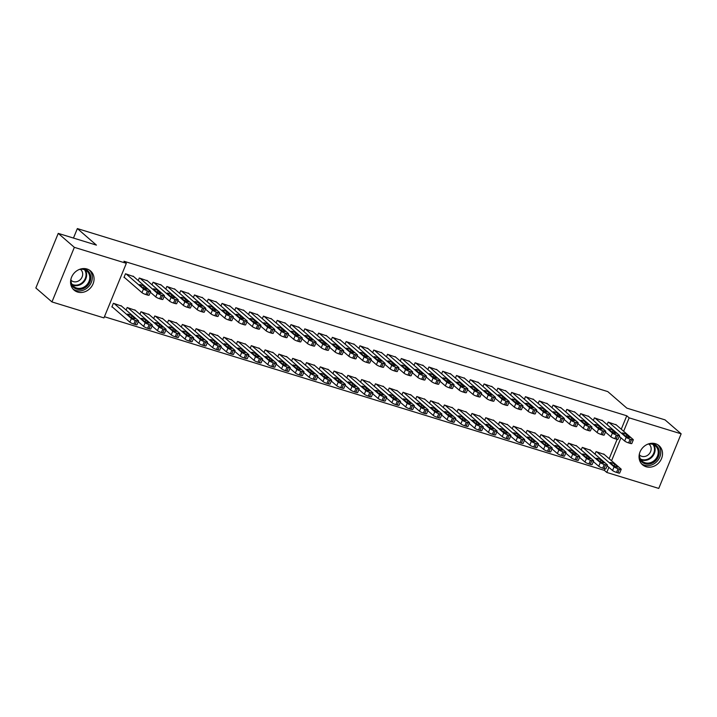 <?xml version="1.0" encoding="UTF-8"?>
<svg xmlns="http://www.w3.org/2000/svg" width="717" height="717" viewBox="0 0 717 717"><rect width="100%" height="100%" fill="white"/><g stroke="black" fill="none" stroke-linecap="round" stroke-linejoin="round"><path stroke-width="1.08" d="M87.035 269.018A12.637 11.033 -49.1 0 1 90.593 270.981A12.637 11.033 -49.1 0 1 92.027 285.886A12.637 11.033 -49.1 0 1 77.597 292.034A12.637 11.033 -49.1 0 1 74.039 290.071A12.637 11.033 -49.1 0 1 72.605 275.167A12.637 11.033 -49.1 0 1 87.035 269.018M655.508 443.724A12.637 11.033 -49.1 0 1 659.057 445.687A12.637 11.033 -49.1 0 1 660.5 460.592A12.637 11.033 -49.1 0 1 646.062 466.74A12.637 11.033 -49.1 0 1 642.513 464.777A12.637 11.033 -49.1 0 1 641.079 449.873A12.637 11.033 -49.1 0 1 655.508 443.724M104.431 316.726L604.386 470.37L606.77 472.44L608.867 467.323M103.947 317.909L51.956 301.929L74.344 247.338L126.335 263.318L103.947 317.909M74.344 247.338L58.238 233.383L35.85 287.974L51.956 301.929M58.238 233.383L96.436 245.124L77.355 228.58L607.765 391.59L626.846 408.134L665.044 419.875L681.15 433.83L658.762 488.42L606.77 472.44M77.355 228.58L73.466 238.062M135.343 310.344L127.178 307.512L126.129 310.076M147.442 280.831L139.286 278.008L138.229 280.571M162.92 318.823L154.764 315.991L153.716 318.554M175.02 289.31L166.864 286.486L165.815 289.041M190.507 327.302L182.342 324.469L181.293 327.033M202.606 297.788L194.45 294.965L193.393 297.519M218.085 335.771L209.929 332.948L208.88 335.511M230.184 306.267L222.028 303.434L220.979 305.998M245.671 344.25L237.506 341.426L236.458 343.981M257.77 314.745L249.615 311.913L248.557 314.476M273.249 352.728L265.093 349.896L264.044 352.459M285.348 323.215L277.192 320.391L276.144 322.955M300.835 361.207L292.67 358.375L291.622 360.938M312.935 331.693L304.779 328.87L303.73 331.433M328.413 369.685L320.257 366.853L319.208 369.416M340.512 340.172L332.356 337.349L331.308 339.903M355.999 378.155L347.835 375.332L346.786 377.895M368.099 348.65L359.943 345.818L358.894 348.381M383.577 386.633L375.421 383.81L374.373 386.373M395.676 357.129L387.521 354.297L386.472 356.86M411.164 395.112L402.999 392.289L401.95 394.843M423.263 365.607L415.107 362.775L414.059 365.338M438.741 403.59L430.585 400.758L429.537 403.321M450.841 374.077L442.685 371.254L441.636 373.817M466.328 412.069L458.163 409.237L457.114 411.8M478.427 382.555L470.271 379.732L469.223 382.295M493.905 420.547L485.75 417.715L484.701 420.279M506.014 391.034L497.849 388.211L496.8 390.765M521.492 429.017L513.327 426.194L512.279 428.757M533.591 399.512L525.436 396.68L524.387 399.244M549.07 437.495L540.914 434.672L539.865 437.227M561.178 407.991L553.013 405.159L551.965 407.722M576.656 445.974L568.491 443.142L567.443 445.705M588.756 416.469L580.6 413.637L579.551 416.201M604.234 454.453L596.078 451.62L595.029 454.184M616.342 424.939L608.177 422.116L607.129 424.679M604.386 470.37L605.014 468.828M609.163 458.719L617.122 439.324M621.263 429.214L626.775 415.779L123.951 261.248L126.335 263.318M602.549 420.7L594.393 417.877L593.335 420.44M590.441 450.213L582.285 447.381L581.236 449.944M574.962 412.23L566.806 409.398L565.758 411.961M562.863 441.735L554.707 438.912L553.649 441.466M547.385 403.752L539.229 400.92L538.171 403.483M535.276 433.256L527.12 430.433L526.072 432.996M519.798 395.273L511.642 392.441L510.594 395.004M507.699 424.778L499.543 421.954L498.485 424.518M492.221 386.795L484.065 383.971L483.007 386.526M480.112 416.308L471.956 413.476L470.908 416.039M464.634 378.316L456.478 375.493L455.429 378.056M452.535 407.83L444.379 404.997L443.321 407.561M437.056 369.838L428.9 367.014L427.843 369.578M424.948 399.351L416.792 396.519L415.743 399.082M409.47 361.368L401.314 358.536L400.265 361.099M397.37 390.873L389.214 388.049L388.157 390.604M381.892 352.889L373.727 350.057L372.679 352.621M369.784 382.394L361.628 379.571L360.579 382.134M354.306 344.411L346.15 341.588L345.101 344.142M342.206 373.924L334.05 371.092L332.993 373.656M326.728 335.932L318.563 333.109L317.514 335.664M314.62 365.446L306.464 362.614L305.415 365.177M299.141 327.454L290.985 324.631L289.937 327.194M287.042 356.967L278.886 354.135L277.829 356.699M271.564 318.984L263.399 316.152L262.35 318.715M259.455 348.489L251.3 345.666L250.251 348.22M243.977 310.506L235.821 307.674L234.773 310.237M231.878 340.01L223.722 337.187L222.664 339.75M216.4 302.027L208.235 299.195L207.186 301.758M204.291 331.532L196.135 328.709L195.087 331.272M188.813 293.549L180.657 290.726L179.608 293.28M176.714 323.062L168.558 320.23L167.5 322.793M161.235 285.07L153.071 282.247L152.022 284.81M149.127 314.584L140.971 311.752L139.923 314.315M133.649 276.592L125.493 273.769L123.978 277.461L124.668 277.667M121.549 306.105L113.394 303.273L111.879 306.966L112.569 307.181M626.775 415.779L629.159 417.85L681.15 433.83M611.547 460.789L620.967 437.818M623.647 431.275L629.159 417.85M615.769 424.446L633.075 439.449A3.235 0.565 22.3 0 1 633.308 439.826A3.235 0.565 22.3 0 1 631.507 439.629L630.126 439.207A3.235 0.565 22.3 0 1 626.174 437.325L608.867 422.322M619.228 436.303L624.668 441.018L626.174 437.325M629.687 437.209A2.59 0.457 -157.7 0 1 629.876 437.513A2.59 0.457 -157.7 0 1 627.877 437.173A2.59 0.457 -157.7 0 1 625.269 435.846L622.41 433.364A2.59 0.457 -157.7 0 1 622.222 433.059A2.59 0.457 -157.7 0 1 624.211 433.4A2.59 0.457 -157.7 0 1 626.819 434.726L629.526 437.594M633.308 439.826L631.802 443.518A3.235 0.565 -157.7 0 1 629.992 443.321L628.612 442.9A3.235 0.565 -157.7 0 1 624.668 441.018M607.129 465.817L612.56 470.522A3.235 0.565 -157.7 0 0 616.512 472.404L617.893 472.835A3.235 0.565 -157.7 0 0 619.694 473.023L621.209 469.339A3.235 0.565 22.3 0 0 620.967 468.954L603.66 453.951M621.209 469.339A3.235 0.565 22.3 0 1 619.407 469.142L618.027 468.721A3.235 0.565 22.3 0 1 614.075 466.839L596.768 451.835M617.579 466.713L614.72 464.231A2.59 0.457 22.3 0 0 612.112 462.913A2.59 0.457 22.3 0 0 610.113 462.573A2.59 0.457 22.3 0 0 610.31 462.877L613.169 465.36A2.59 0.457 22.3 0 0 615.778 466.677A2.59 0.457 22.3 0 0 617.776 467.018A2.59 0.457 22.3 0 0 617.579 466.713L617.427 467.099M601.975 420.207L619.282 435.21A3.235 0.565 22.3 0 1 619.524 435.586A3.235 0.565 22.3 0 1 617.713 435.398L616.333 434.968A3.235 0.565 22.3 0 1 612.39 433.086L595.074 418.092M605.435 432.064L610.875 436.778L612.39 433.086M615.894 432.969A2.59 0.457 -157.7 0 1 616.082 433.274A2.59 0.457 -157.7 0 1 614.093 432.934A2.59 0.457 -157.7 0 1 611.484 431.607L608.616 429.125A2.59 0.457 -157.7 0 1 608.428 428.82A2.59 0.457 -157.7 0 1 610.418 429.16A2.59 0.457 -157.7 0 1 613.035 430.487L615.733 433.355M619.524 435.586L618.009 439.279A3.235 0.565 -157.7 0 1 616.208 439.082L614.827 438.661A3.235 0.565 -157.7 0 1 610.875 436.778M588.182 415.968L605.489 430.971A3.235 0.565 22.3 0 1 605.731 431.347A3.235 0.565 22.3 0 1 603.929 431.159L602.549 430.729A3.235 0.565 22.3 0 1 598.596 428.847L581.29 413.852M591.642 427.825L597.082 432.539L598.596 428.847M602.101 428.73A2.59 0.457 -157.7 0 1 602.298 429.035A2.59 0.457 -157.7 0 1 600.299 428.694A2.59 0.457 -157.7 0 1 597.691 427.368L594.823 424.894A2.59 0.457 -157.7 0 1 594.635 424.581A2.59 0.457 -157.7 0 1 596.634 424.93A2.59 0.457 -157.7 0 1 599.242 426.248L601.939 429.116M605.731 431.347L604.216 435.04A3.235 0.565 -157.7 0 1 602.414 434.843L601.034 434.421A3.235 0.565 -157.7 0 1 597.082 432.539M593.335 461.578L598.767 466.283A3.235 0.565 -157.7 0 0 602.719 468.165L604.099 468.595A3.235 0.565 -157.7 0 0 605.91 468.784L607.416 465.1A3.235 0.565 22.3 0 0 607.182 464.715L589.876 449.711M607.416 465.1A3.235 0.565 22.3 0 1 605.614 464.903L604.234 464.482A3.235 0.565 22.3 0 1 600.281 462.599L582.975 447.596M603.795 462.474L600.927 459.991A2.59 0.457 22.3 0 0 598.319 458.674A2.59 0.457 22.3 0 0 596.32 458.333A2.59 0.457 22.3 0 0 596.517 458.638L599.376 461.121A2.59 0.457 22.3 0 0 601.984 462.438A2.59 0.457 22.3 0 0 603.983 462.779A2.59 0.457 22.3 0 0 603.795 462.474L603.633 462.859M579.542 457.338L584.982 462.044A3.235 0.565 -157.7 0 0 588.935 463.926L590.306 464.356A3.235 0.565 -157.7 0 0 592.117 464.553L593.631 460.861A3.235 0.565 22.3 0 0 593.389 460.475L576.083 445.481M593.631 460.861A3.235 0.565 22.3 0 1 591.821 460.664L590.441 460.242A3.235 0.565 22.3 0 1 586.488 458.36L569.181 443.357M590.001 458.235L587.133 455.752A2.59 0.457 22.3 0 0 584.525 454.435A2.59 0.457 22.3 0 0 582.536 454.094A2.59 0.457 22.3 0 0 582.724 454.399L585.583 456.881A2.59 0.457 22.3 0 0 588.2 458.199A2.59 0.457 22.3 0 0 590.19 458.539A2.59 0.457 22.3 0 0 590.001 458.235L589.84 458.629M650.409 443.429A10.934 9.545 -49.1 0 1 658.959 449.873A10.934 9.545 -49.1 0 1 655.132 461.246A10.934 9.545 -49.1 0 1 639.044 456.532M639.492 453.502A10.128 8.837 130.9 0 0 642.19 461.174A10.128 8.837 130.9 0 0 654.388 460.431A10.128 8.837 130.9 0 0 655.446 445.875A10.128 8.837 130.9 0 0 647.469 444.298M639.403 454.883A7.206 6.292 130.9 0 0 639.743 455.205A7.206 6.292 130.9 0 0 648.428 454.668A7.206 6.292 130.9 0 0 649.181 444.307A7.206 6.292 130.9 0 0 648.822 444.02M641.482 463.747A12.556 10.961 130.9 0 0 656.028 462.348A12.556 10.961 130.9 0 0 657.883 444.818M81.935 268.714A10.934 9.545 -49.1 0 1 90.485 275.167A10.934 9.545 -49.1 0 1 86.667 286.531A10.934 9.545 -49.1 0 1 70.571 281.826M71.028 278.796A10.128 8.837 130.9 0 0 73.717 286.468A10.128 8.837 130.9 0 0 85.923 285.725A10.128 8.837 130.9 0 0 86.981 271.169A10.128 8.837 130.9 0 0 79.004 269.592M70.938 280.177A7.206 6.292 130.9 0 0 71.27 280.49A7.206 6.292 130.9 0 0 79.963 279.962A7.206 6.292 130.9 0 0 80.716 269.601A7.206 6.292 130.9 0 0 80.358 269.305M73.017 289.032A12.556 10.961 130.9 0 0 87.555 287.642A12.556 10.961 130.9 0 0 89.419 270.103M574.389 411.728L591.695 426.732A3.235 0.565 22.3 0 1 591.937 427.117A3.235 0.565 22.3 0 1 590.136 426.92L588.756 426.49A3.235 0.565 22.3 0 1 584.803 424.616L567.497 409.613M577.857 423.586L583.288 428.3L584.803 424.616M588.307 424.491A2.59 0.457 -157.7 0 1 588.505 424.796A2.59 0.457 -157.7 0 1 586.506 424.455A2.59 0.457 -157.7 0 1 583.898 423.129L581.039 420.655A2.59 0.457 -157.7 0 1 580.842 420.35A2.59 0.457 -157.7 0 1 582.84 420.691A2.59 0.457 -157.7 0 1 585.448 422.008L588.155 424.876M591.937 427.117L590.423 430.8A3.235 0.565 -157.7 0 1 588.621 430.603L587.241 430.182A3.235 0.565 -157.7 0 1 583.288 428.3M560.604 407.489L577.911 422.492A3.235 0.565 22.3 0 1 578.144 422.878A3.235 0.565 22.3 0 1 576.343 422.68L574.962 422.259A3.235 0.565 22.3 0 1 571.01 420.377L553.703 405.374M564.064 419.346L569.504 424.061L571.01 420.377M574.523 420.252A2.59 0.457 -157.7 0 1 574.711 420.556A2.59 0.457 -157.7 0 1 572.713 420.216A2.59 0.457 -157.7 0 1 570.105 418.898L567.246 416.416A2.59 0.457 -157.7 0 1 567.057 416.111A2.59 0.457 -157.7 0 1 569.047 416.452A2.59 0.457 -157.7 0 1 571.655 417.769L574.362 420.637M578.144 422.878L576.638 426.561A3.235 0.565 -157.7 0 1 574.828 426.364L573.448 425.943A3.235 0.565 -157.7 0 1 569.504 424.061M565.749 453.099L571.189 457.813A3.235 0.565 -157.7 0 0 575.142 459.696L576.522 460.117A3.235 0.565 -157.7 0 0 578.323 460.314L579.838 456.621A3.235 0.565 22.3 0 0 579.596 456.236L562.289 441.242M579.838 456.621A3.235 0.565 22.3 0 1 578.027 456.424L576.656 456.003A3.235 0.565 22.3 0 1 572.704 454.121L555.397 439.118M576.208 453.995L573.349 451.513A2.59 0.457 22.3 0 0 570.741 450.195A2.59 0.457 22.3 0 0 568.742 449.855A2.59 0.457 22.3 0 0 568.931 450.159L571.799 452.642A2.59 0.457 22.3 0 0 574.407 453.96A2.59 0.457 22.3 0 0 576.396 454.3A2.59 0.457 22.3 0 0 576.208 453.995L576.047 454.39M551.965 448.86L557.396 453.574A3.235 0.565 -157.7 0 0 561.348 455.456L562.728 455.878A3.235 0.565 -157.7 0 0 564.53 456.075L566.045 452.382A3.235 0.565 22.3 0 0 565.803 452.006L548.496 437.003M566.045 452.382A3.235 0.565 22.3 0 1 564.243 452.185L562.863 451.764A3.235 0.565 22.3 0 1 558.91 449.882L541.604 434.878M562.415 449.756L559.556 447.283A2.59 0.457 22.3 0 0 556.948 445.956A2.59 0.457 22.3 0 0 554.949 445.615A2.59 0.457 22.3 0 0 555.146 445.92L558.005 448.403A2.59 0.457 22.3 0 0 560.613 449.72A2.59 0.457 22.3 0 0 562.612 450.061A2.59 0.457 22.3 0 0 562.415 449.756L562.262 450.151M546.811 403.25L564.118 418.253A3.235 0.565 22.3 0 1 564.36 418.638A3.235 0.565 22.3 0 1 562.549 418.441L561.169 418.02A3.235 0.565 22.3 0 1 557.226 416.138L539.91 401.135M550.271 415.116L555.711 419.821L557.226 416.138M560.73 416.012A2.59 0.457 -157.7 0 1 560.918 416.317A2.59 0.457 -157.7 0 1 558.928 415.977A2.59 0.457 -157.7 0 1 556.32 414.659L553.452 412.176A2.59 0.457 -157.7 0 1 553.264 411.872A2.59 0.457 -157.7 0 1 555.254 412.212A2.59 0.457 -157.7 0 1 557.862 413.53L560.569 416.398M564.36 418.638L562.845 422.322A3.235 0.565 -157.7 0 1 561.035 422.134L559.663 421.704A3.235 0.565 -157.7 0 1 555.711 419.821M538.171 444.621L543.603 449.335A3.235 0.565 -157.7 0 0 547.555 451.217L548.935 451.638A3.235 0.565 -157.7 0 0 550.737 451.835L552.251 448.143A3.235 0.565 22.3 0 0 552.018 447.767L534.712 432.763M552.251 448.143A3.235 0.565 22.3 0 1 550.45 447.946L549.07 447.525A3.235 0.565 22.3 0 1 545.117 445.642L527.811 430.639M548.63 445.517L545.762 443.043A2.59 0.457 22.3 0 0 543.154 441.717A2.59 0.457 22.3 0 0 541.156 441.376A2.59 0.457 22.3 0 0 541.353 441.681L544.212 444.164A2.59 0.457 22.3 0 0 546.82 445.481A2.59 0.457 22.3 0 0 548.819 445.831A2.59 0.457 22.3 0 0 548.63 445.517L548.469 445.911M533.018 399.01L550.324 414.014A3.235 0.565 22.3 0 1 550.566 414.399A3.235 0.565 22.3 0 1 548.765 414.202L547.385 413.781A3.235 0.565 22.3 0 1 543.432 411.899L526.126 396.895M536.477 410.877L541.918 415.582L543.432 411.899M546.937 411.773A2.59 0.457 -157.7 0 1 547.125 412.078A2.59 0.457 -157.7 0 1 545.135 411.737A2.59 0.457 -157.7 0 1 542.527 410.42L539.659 407.937A2.59 0.457 -157.7 0 1 539.471 407.632A2.59 0.457 -157.7 0 1 541.469 407.973A2.59 0.457 -157.7 0 1 544.078 409.29L546.775 412.158M550.566 414.399L549.052 418.083A3.235 0.565 -157.7 0 1 547.25 417.894L545.87 417.464A3.235 0.565 -157.7 0 1 541.918 415.582M524.378 440.381L529.818 445.096A3.235 0.565 -157.7 0 0 533.771 446.978L535.142 447.399A3.235 0.565 -157.7 0 0 536.952 447.596L538.467 443.904A3.235 0.565 22.3 0 0 538.225 443.527L520.918 428.524M538.467 443.904A3.235 0.565 22.3 0 1 536.657 443.715L535.276 443.285A3.235 0.565 22.3 0 1 531.324 441.403L514.017 426.4M534.837 441.287L531.969 438.804A2.59 0.457 22.3 0 0 529.361 437.478A2.59 0.457 22.3 0 0 527.371 437.137A2.59 0.457 22.3 0 0 527.56 437.442L530.419 439.924A2.59 0.457 22.3 0 0 533.036 441.251A2.59 0.457 22.3 0 0 535.025 441.591A2.59 0.457 22.3 0 0 534.837 441.287L534.676 441.672M519.225 394.78L536.531 409.774A3.235 0.565 22.3 0 1 536.773 410.16A3.235 0.565 22.3 0 1 534.972 409.963L533.591 409.541A3.235 0.565 22.3 0 1 529.639 407.659L512.332 392.656M522.693 406.638L528.124 411.343L529.639 407.659M533.143 407.534A2.59 0.457 -157.7 0 1 533.34 407.839A2.59 0.457 -157.7 0 1 531.342 407.498A2.59 0.457 -157.7 0 1 528.734 406.18L525.875 403.698A2.59 0.457 -157.7 0 1 525.678 403.393A2.59 0.457 -157.7 0 1 527.676 403.734A2.59 0.457 -157.7 0 1 530.284 405.051L532.991 407.919M536.773 410.16L535.258 413.843A3.235 0.565 -157.7 0 1 533.457 413.655L532.077 413.225A3.235 0.565 -157.7 0 1 528.124 411.343M510.585 436.142L516.025 440.856A3.235 0.565 -157.7 0 0 519.977 442.739L521.358 443.16A3.235 0.565 -157.7 0 0 523.159 443.357L524.674 439.664A3.235 0.565 22.3 0 0 524.432 439.288L507.125 424.285M524.674 439.664A3.235 0.565 22.3 0 1 522.863 439.476L521.492 439.046A3.235 0.565 22.3 0 1 517.54 437.164L500.233 422.17M521.044 437.047L518.185 434.565A2.59 0.457 22.3 0 0 515.577 433.238A2.59 0.457 22.3 0 0 513.578 432.898A2.59 0.457 22.3 0 0 513.766 433.202L516.634 435.685A2.59 0.457 22.3 0 0 519.242 437.012A2.59 0.457 22.3 0 0 521.232 437.352A2.59 0.457 22.3 0 0 521.044 437.047L520.883 437.433M505.44 390.541L522.747 405.535A3.235 0.565 22.3 0 1 522.98 405.921A3.235 0.565 22.3 0 1 521.178 405.723L519.798 405.302A3.235 0.565 22.3 0 1 515.846 403.42L498.539 388.417M508.9 402.398L514.34 407.113L515.846 403.42M519.359 403.295A2.59 0.457 -157.7 0 1 519.547 403.599A2.59 0.457 -157.7 0 1 517.549 403.259A2.59 0.457 -157.7 0 1 514.94 401.941L512.081 399.459A2.59 0.457 -157.7 0 1 511.884 399.154A2.59 0.457 -157.7 0 1 513.883 399.494A2.59 0.457 -157.7 0 1 516.491 400.812L519.198 403.689M522.98 405.921L521.474 409.613A3.235 0.565 -157.7 0 1 519.664 409.416L518.283 408.986A3.235 0.565 -157.7 0 1 514.34 407.113M496.8 431.903L502.232 436.617A3.235 0.565 -157.7 0 0 506.184 438.499L507.564 438.921A3.235 0.565 -157.7 0 0 509.366 439.118L510.88 435.434A3.235 0.565 22.3 0 0 510.638 435.049L493.332 420.045M510.88 435.434A3.235 0.565 22.3 0 1 509.079 435.237L507.699 434.807A3.235 0.565 22.3 0 1 503.746 432.925L486.44 417.93M507.251 432.808L504.392 430.325A2.59 0.457 22.3 0 0 501.783 429.008A2.59 0.457 22.3 0 0 499.785 428.658A2.59 0.457 22.3 0 0 499.973 428.972L502.841 431.446A2.59 0.457 22.3 0 0 505.449 432.772A2.59 0.457 22.3 0 0 507.448 433.113A2.59 0.457 22.3 0 0 507.251 432.808L507.098 433.193M491.647 386.302L508.953 401.305A3.235 0.565 22.3 0 1 509.195 401.681A3.235 0.565 22.3 0 1 507.385 401.484L506.005 401.063A3.235 0.565 22.3 0 1 502.061 399.181L484.746 384.178M495.106 398.159L500.547 402.873L502.061 399.181M505.566 399.055A2.59 0.457 -157.7 0 1 505.754 399.36A2.59 0.457 -157.7 0 1 503.764 399.019A2.59 0.457 -157.7 0 1 501.147 397.702L498.288 395.219A2.59 0.457 -157.7 0 1 498.1 394.915A2.59 0.457 -157.7 0 1 500.09 395.255A2.59 0.457 -157.7 0 1 502.698 396.573L505.404 399.45M509.195 401.681L507.681 405.374A3.235 0.565 -157.7 0 1 505.87 405.177L504.499 404.755A3.235 0.565 -157.7 0 1 500.547 402.873M483.007 427.664L488.438 432.378A3.235 0.565 -157.7 0 0 492.391 434.26L493.771 434.681A3.235 0.565 -157.7 0 0 495.572 434.878L497.087 431.195A3.235 0.565 22.3 0 0 496.854 430.809L479.539 415.806M497.087 431.195A3.235 0.565 22.3 0 1 495.286 430.998L493.905 430.576A3.235 0.565 22.3 0 1 489.953 428.694L472.646 413.691M493.466 428.569L490.598 426.086A2.59 0.457 22.3 0 0 487.99 424.769A2.59 0.457 22.3 0 0 485.992 424.428A2.59 0.457 22.3 0 0 486.189 424.733L489.048 427.207A2.59 0.457 22.3 0 0 491.656 428.533A2.59 0.457 22.3 0 0 493.654 428.874A2.59 0.457 22.3 0 0 493.466 428.569L493.305 428.954M477.854 382.062L495.16 397.066A3.235 0.565 22.3 0 1 495.402 397.442A3.235 0.565 22.3 0 1 493.601 397.245L492.221 396.824A3.235 0.565 22.3 0 1 488.268 394.942L470.961 379.938M481.313 393.92L486.753 398.634L488.268 394.942M491.772 394.816A2.59 0.457 -157.7 0 1 491.961 395.121A2.59 0.457 -157.7 0 1 489.971 394.78A2.59 0.457 -157.7 0 1 487.363 393.463L484.495 390.98A2.59 0.457 -157.7 0 1 484.307 390.675A2.59 0.457 -157.7 0 1 486.305 391.016A2.59 0.457 -157.7 0 1 488.913 392.342L491.611 395.21M495.402 397.442L493.888 401.135A3.235 0.565 -157.7 0 1 492.086 400.937L490.706 400.516A3.235 0.565 -157.7 0 1 486.753 398.634M469.214 423.424L474.654 428.139A3.235 0.565 -157.7 0 0 478.606 430.021L479.978 430.442A3.235 0.565 -157.7 0 0 481.788 430.639L483.303 426.956A3.235 0.565 22.3 0 0 483.061 426.57L465.754 411.567M483.303 426.956A3.235 0.565 22.3 0 1 481.492 426.758L480.112 426.337A3.235 0.565 22.3 0 1 476.16 424.455L458.853 409.452M479.673 424.33L476.805 421.847A2.59 0.457 22.3 0 0 474.197 420.529A2.59 0.457 22.3 0 0 472.207 420.189A2.59 0.457 22.3 0 0 472.395 420.494L475.254 422.976A2.59 0.457 22.3 0 0 477.863 424.294A2.59 0.457 22.3 0 0 479.861 424.634A2.59 0.457 22.3 0 0 479.673 424.33L479.512 424.715M464.06 377.823L481.367 392.826A3.235 0.565 22.3 0 1 481.609 393.203A3.235 0.565 22.3 0 1 479.807 393.006L478.427 392.584A3.235 0.565 22.3 0 1 474.475 390.702L457.168 375.699M467.529 389.681L472.96 394.395L474.475 390.702M477.979 390.586A2.59 0.457 -157.7 0 1 478.176 390.89A2.59 0.457 -157.7 0 1 476.178 390.55A2.59 0.457 -157.7 0 1 473.57 389.223L470.711 386.741A2.59 0.457 -157.7 0 1 470.513 386.436A2.59 0.457 -157.7 0 1 472.512 386.777A2.59 0.457 -157.7 0 1 475.12 388.103L477.827 390.971M481.609 393.203L480.094 396.895A3.235 0.565 -157.7 0 1 478.293 396.698L476.913 396.277A3.235 0.565 -157.7 0 1 472.96 394.395M455.42 419.194L460.861 423.899A3.235 0.565 -157.7 0 0 464.813 425.781L466.193 426.212A3.235 0.565 -157.7 0 0 467.995 426.4L469.51 422.716A3.235 0.565 22.3 0 0 469.268 422.331L451.961 407.328M469.51 422.716A3.235 0.565 22.3 0 1 467.699 422.519L466.328 422.098A3.235 0.565 22.3 0 1 462.375 420.216L445.069 405.213M465.88 420.09L463.021 417.608A2.59 0.457 22.3 0 0 460.413 416.29A2.59 0.457 22.3 0 0 458.414 415.95A2.59 0.457 22.3 0 0 458.602 416.254L461.47 418.737A2.59 0.457 22.3 0 0 464.078 420.054A2.59 0.457 22.3 0 0 466.068 420.395A2.59 0.457 22.3 0 0 465.88 420.09L465.718 420.476M450.276 373.584L467.583 388.587A3.235 0.565 22.3 0 1 467.816 388.964A3.235 0.565 22.3 0 1 466.014 388.775L464.634 388.345A3.235 0.565 22.3 0 1 460.681 386.463L443.375 371.469M453.736 385.441L459.176 390.156L460.681 386.463M464.195 386.346A2.59 0.457 -157.7 0 1 464.383 386.651A2.59 0.457 -157.7 0 1 462.384 386.311A2.59 0.457 -157.7 0 1 459.776 384.984L456.917 382.502A2.59 0.457 -157.7 0 1 456.72 382.197A2.59 0.457 -157.7 0 1 458.719 382.537A2.59 0.457 -157.7 0 1 461.327 383.864L464.033 386.732M467.816 388.964L466.31 392.656A3.235 0.565 -157.7 0 1 464.499 392.459L463.119 392.038A3.235 0.565 -157.7 0 1 459.176 390.156M441.636 414.955L447.067 419.66A3.235 0.565 -157.7 0 0 451.02 421.542L452.4 421.972A3.235 0.565 -157.7 0 0 454.202 422.161L455.716 418.477A3.235 0.565 22.3 0 0 455.474 418.092L438.168 403.088M455.716 418.477A3.235 0.565 22.3 0 1 453.915 418.28L452.535 417.859A3.235 0.565 22.3 0 1 448.582 415.977L431.275 400.973M452.086 415.851L449.227 413.368A2.59 0.457 22.3 0 0 446.619 412.051A2.59 0.457 22.3 0 0 444.621 411.71A2.59 0.457 22.3 0 0 444.809 412.015L447.677 414.498A2.59 0.457 22.3 0 0 450.285 415.815A2.59 0.457 22.3 0 0 452.284 416.156A2.59 0.457 22.3 0 0 452.086 415.851L451.934 416.236M436.483 369.345L453.789 384.348A3.235 0.565 22.3 0 1 454.031 384.724A3.235 0.565 22.3 0 1 452.221 384.536L450.841 384.106A3.235 0.565 22.3 0 1 446.897 382.224L429.582 367.229M439.942 381.202L445.382 385.916L446.897 382.224M450.401 382.107A2.59 0.457 -157.7 0 1 450.59 382.412A2.59 0.457 -157.7 0 1 448.6 382.071A2.59 0.457 -157.7 0 1 445.983 380.745L443.124 378.271A2.59 0.457 -157.7 0 1 442.936 377.958A2.59 0.457 -157.7 0 1 444.925 378.307A2.59 0.457 -157.7 0 1 447.533 379.625L450.24 382.493M454.031 384.724L452.517 388.417A3.235 0.565 -157.7 0 1 450.706 388.22L449.335 387.798A3.235 0.565 -157.7 0 1 445.382 385.916M427.843 410.716L433.274 415.421A3.235 0.565 -157.7 0 0 437.227 417.303L438.607 417.733A3.235 0.565 -157.7 0 0 440.408 417.93L441.923 414.238A3.235 0.565 22.3 0 0 441.69 413.852L424.374 398.858M441.923 414.238A3.235 0.565 22.3 0 1 440.121 414.041L438.741 413.619A3.235 0.565 22.3 0 1 434.789 411.737L417.482 396.734M438.302 411.612L435.434 409.129A2.59 0.457 22.3 0 0 432.826 407.812A2.59 0.457 22.3 0 0 430.827 407.471A2.59 0.457 22.3 0 0 431.025 407.776L433.884 410.258A2.59 0.457 22.3 0 0 436.492 411.576A2.59 0.457 22.3 0 0 438.49 411.917A2.59 0.457 22.3 0 0 438.302 411.612L438.141 412.006M422.689 365.105L439.996 380.109A3.235 0.565 22.3 0 1 440.238 380.494A3.235 0.565 22.3 0 1 438.437 380.297L437.056 379.867A3.235 0.565 22.3 0 1 433.104 377.993L415.797 362.99M426.149 376.963L431.589 381.677L433.104 377.993M436.608 377.868A2.59 0.457 -157.7 0 1 436.796 378.173A2.59 0.457 -157.7 0 1 434.807 377.832A2.59 0.457 -157.7 0 1 432.199 376.506L429.331 374.032A2.59 0.457 -157.7 0 1 429.142 373.727A2.59 0.457 -157.7 0 1 431.141 374.068A2.59 0.457 -157.7 0 1 433.749 375.385L436.447 378.253M440.238 380.494L438.723 384.178A3.235 0.565 -157.7 0 1 436.922 383.98L435.542 383.559A3.235 0.565 -157.7 0 1 431.589 381.677M414.05 406.476L419.49 411.191A3.235 0.565 -157.7 0 0 423.433 413.073L424.814 413.494A3.235 0.565 -157.7 0 0 426.624 413.691L428.13 409.999A3.235 0.565 22.3 0 0 427.897 409.613L410.59 394.619M428.13 409.999A3.235 0.565 22.3 0 1 426.328 409.801L424.948 409.38A3.235 0.565 22.3 0 1 420.996 407.498L403.689 392.495M424.509 407.373L421.641 404.89A2.59 0.457 22.3 0 0 419.033 403.572A2.59 0.457 22.3 0 0 417.043 403.232A2.59 0.457 22.3 0 0 417.231 403.537L420.09 406.019A2.59 0.457 22.3 0 0 422.698 407.337A2.59 0.457 22.3 0 0 424.697 407.677A2.59 0.457 22.3 0 0 424.509 407.373L424.347 407.767M408.896 360.866L426.203 375.869A3.235 0.565 22.3 0 1 426.445 376.255A3.235 0.565 22.3 0 1 424.643 376.058L423.263 375.636A3.235 0.565 22.3 0 1 419.311 373.754L402.004 358.751M412.365 372.723L417.796 377.438L419.311 373.754M422.815 373.629A2.59 0.457 -157.7 0 1 423.012 373.933A2.59 0.457 -157.7 0 1 421.013 373.593A2.59 0.457 -157.7 0 1 418.405 372.275L415.546 369.793A2.59 0.457 -157.7 0 1 415.349 369.488A2.59 0.457 -157.7 0 1 417.348 369.829A2.59 0.457 -157.7 0 1 419.956 371.146L422.663 374.014M426.445 376.255L424.93 379.938A3.235 0.565 -157.7 0 1 423.129 379.741L421.748 379.32A3.235 0.565 -157.7 0 1 417.796 377.438M400.256 402.237L405.697 406.951A3.235 0.565 -157.7 0 0 409.649 408.833L411.029 409.255A3.235 0.565 -157.7 0 0 412.831 409.452L414.345 405.759A3.235 0.565 22.3 0 0 414.103 405.383L396.797 390.38M414.345 405.759A3.235 0.565 22.3 0 1 412.535 405.562L411.164 405.141A3.235 0.565 22.3 0 1 407.211 403.259L389.905 388.255M410.716 403.133L407.856 400.66A2.59 0.457 22.3 0 0 405.248 399.333A2.59 0.457 22.3 0 0 403.25 398.993A2.59 0.457 22.3 0 0 403.438 399.297L406.306 401.78A2.59 0.457 22.3 0 0 408.914 403.097A2.59 0.457 22.3 0 0 410.904 403.438A2.59 0.457 22.3 0 0 410.716 403.133L410.554 403.528M395.112 356.627L412.418 371.63A3.235 0.565 22.3 0 1 412.651 372.015A3.235 0.565 22.3 0 1 410.85 371.818L409.47 371.397A3.235 0.565 22.3 0 1 405.517 369.515L388.211 354.512M398.571 368.493L404.003 373.198L405.517 369.515M409.031 369.389A2.59 0.457 -157.7 0 1 409.219 369.694A2.59 0.457 -157.7 0 1 407.22 369.354A2.59 0.457 -157.7 0 1 404.612 368.036L401.753 365.553A2.59 0.457 -157.7 0 1 401.556 365.249A2.59 0.457 -157.7 0 1 403.554 365.589A2.59 0.457 -157.7 0 1 406.163 366.907L408.869 369.775M412.651 372.015L411.146 375.699A3.235 0.565 -157.7 0 1 409.335 375.511L407.955 375.081A3.235 0.565 -157.7 0 1 404.003 373.198M386.472 397.998L391.903 402.712A3.235 0.565 -157.7 0 0 395.856 404.594L397.236 405.015A3.235 0.565 -157.7 0 0 399.037 405.213L400.552 401.52A3.235 0.565 22.3 0 0 400.31 401.144L383.003 386.14M400.552 401.52A3.235 0.565 22.3 0 1 398.751 401.323L397.37 400.902A3.235 0.565 22.3 0 1 393.418 399.019L376.111 384.016M396.922 398.894L394.063 396.42A2.59 0.457 22.3 0 0 391.455 395.094A2.59 0.457 22.3 0 0 389.456 394.753A2.59 0.457 22.3 0 0 389.645 395.058L392.513 397.541A2.59 0.457 22.3 0 0 395.121 398.858A2.59 0.457 22.3 0 0 397.119 399.208A2.59 0.457 22.3 0 0 396.922 398.894L396.761 399.288M381.319 352.388L398.625 367.391A3.235 0.565 22.3 0 1 398.867 367.776A3.235 0.565 22.3 0 1 397.057 367.579L395.676 367.158A3.235 0.565 22.3 0 1 391.733 365.276L374.417 350.272M384.778 364.254L390.218 368.959L391.733 365.276M395.237 365.15A2.59 0.457 -157.7 0 1 395.425 365.455A2.59 0.457 -157.7 0 1 393.436 365.114A2.59 0.457 -157.7 0 1 390.819 363.797L387.96 361.314A2.59 0.457 -157.7 0 1 387.772 361.01A2.59 0.457 -157.7 0 1 389.761 361.35A2.59 0.457 -157.7 0 1 392.369 362.668L395.076 365.536M398.867 367.776L397.352 371.46A3.235 0.565 -157.7 0 1 395.542 371.272L394.171 370.841A3.235 0.565 -157.7 0 1 390.218 368.959M372.679 393.758L378.11 398.473A3.235 0.565 -157.7 0 0 382.062 400.355L383.443 400.776A3.235 0.565 -157.7 0 0 385.244 400.973L386.759 397.281A3.235 0.565 22.3 0 0 386.526 396.904L369.21 381.901M386.759 397.281A3.235 0.565 22.3 0 1 384.957 397.093L383.577 396.662A3.235 0.565 22.3 0 1 379.625 394.78L362.318 379.777M383.138 394.664L380.27 392.181A2.59 0.457 22.3 0 0 377.662 390.855A2.59 0.457 22.3 0 0 375.663 390.514A2.59 0.457 22.3 0 0 375.86 390.819L378.719 393.301A2.59 0.457 22.3 0 0 381.327 394.628A2.59 0.457 22.3 0 0 383.326 394.968A2.59 0.457 22.3 0 0 383.138 394.664L382.977 395.049M367.525 348.157L384.832 363.152A3.235 0.565 22.3 0 1 385.074 363.537A3.235 0.565 22.3 0 1 383.263 363.34L381.892 362.919A3.235 0.565 22.3 0 1 377.94 361.036L360.633 346.033M370.985 360.015L376.425 364.72L377.94 361.036M381.444 360.911A2.59 0.457 -157.7 0 1 381.632 361.216A2.59 0.457 -157.7 0 1 379.643 360.875A2.59 0.457 -157.7 0 1 377.034 359.558L374.166 357.075A2.59 0.457 -157.7 0 1 373.978 356.77A2.59 0.457 -157.7 0 1 375.977 357.111A2.59 0.457 -157.7 0 1 378.585 358.428L381.283 361.296M385.074 363.537L383.559 367.221A3.235 0.565 -157.7 0 1 381.758 367.032L380.377 366.602A3.235 0.565 -157.7 0 1 376.425 364.72M358.885 389.519L364.326 394.233A3.235 0.565 -157.7 0 0 368.269 396.116L369.649 396.537A3.235 0.565 -157.7 0 0 371.46 396.734L372.965 393.041A3.235 0.565 22.3 0 0 372.732 392.665L355.426 377.662M372.965 393.041A3.235 0.565 22.3 0 1 371.164 392.853L369.784 392.423A3.235 0.565 22.3 0 1 365.831 390.541L348.525 375.547M369.345 390.424L366.477 387.942A2.59 0.457 22.3 0 0 363.869 386.615A2.59 0.457 22.3 0 0 361.879 386.275A2.59 0.457 22.3 0 0 362.067 386.58L364.926 389.062A2.59 0.457 22.3 0 0 367.534 390.389A2.59 0.457 22.3 0 0 369.533 390.729A2.59 0.457 22.3 0 0 369.345 390.424L369.183 390.81M353.732 343.918L371.039 358.912A3.235 0.565 22.3 0 1 371.281 359.298A3.235 0.565 22.3 0 1 369.479 359.1L368.099 358.679A3.235 0.565 22.3 0 1 364.146 356.797L346.84 341.794M357.2 355.775L362.632 360.49L364.146 356.797M367.651 356.672A2.59 0.457 -157.7 0 1 367.848 356.976A2.59 0.457 -157.7 0 1 365.849 356.636A2.59 0.457 -157.7 0 1 363.241 355.318L360.382 352.836A2.59 0.457 -157.7 0 1 360.185 352.531A2.59 0.457 -157.7 0 1 362.184 352.872A2.59 0.457 -157.7 0 1 364.792 354.189L367.498 357.066M371.281 359.298L369.766 362.99A3.235 0.565 -157.7 0 1 367.964 362.793L366.584 362.363A3.235 0.565 -157.7 0 1 362.632 360.49M345.092 385.28L350.532 389.994A3.235 0.565 -157.7 0 0 354.485 391.876L355.865 392.298A3.235 0.565 -157.7 0 0 357.666 392.495L359.181 388.811A3.235 0.565 22.3 0 0 358.939 388.426L341.633 373.423M359.181 388.811A3.235 0.565 22.3 0 1 357.371 388.614L355.999 388.184A3.235 0.565 22.3 0 1 352.047 386.302L334.74 371.307M355.551 386.185L352.692 383.703A2.59 0.457 22.3 0 0 350.075 382.385A2.59 0.457 22.3 0 0 348.086 382.036A2.59 0.457 22.3 0 0 348.274 382.349L351.142 384.823A2.59 0.457 22.3 0 0 353.75 386.149A2.59 0.457 22.3 0 0 355.74 386.49A2.59 0.457 22.3 0 0 355.551 386.185L355.39 386.571M339.948 339.679L357.254 354.682A3.235 0.565 22.3 0 1 357.487 355.058A3.235 0.565 22.3 0 1 355.686 354.861L354.306 354.44A3.235 0.565 22.3 0 1 350.353 352.558L333.047 337.555M343.407 351.536L348.838 356.25L350.353 352.558M353.866 352.432A2.59 0.457 -157.7 0 1 354.055 352.737A2.59 0.457 -157.7 0 1 352.056 352.397A2.59 0.457 -157.7 0 1 349.448 351.079L346.589 348.596A2.59 0.457 -157.7 0 1 346.392 348.292A2.59 0.457 -157.7 0 1 348.39 348.632A2.59 0.457 -157.7 0 1 350.998 349.95L353.705 352.827M357.487 355.058L355.982 358.751A3.235 0.565 -157.7 0 1 354.171 358.554L352.791 358.133A3.235 0.565 -157.7 0 1 348.838 356.25M331.308 381.041L336.739 385.755A3.235 0.565 -157.7 0 0 340.692 387.637L342.072 388.058A3.235 0.565 -157.7 0 0 343.873 388.255L345.388 384.572A3.235 0.565 22.3 0 0 345.146 384.187L327.839 369.183M345.388 384.572A3.235 0.565 22.3 0 1 343.586 384.375L342.206 383.945A3.235 0.565 22.3 0 1 338.254 382.071L320.947 367.068M341.758 381.946L338.899 379.463A2.59 0.457 22.3 0 0 336.291 378.146A2.59 0.457 22.3 0 0 334.292 377.805A2.59 0.457 22.3 0 0 334.481 378.11L337.349 380.584A2.59 0.457 22.3 0 0 339.957 381.91A2.59 0.457 22.3 0 0 341.955 382.251A2.59 0.457 22.3 0 0 341.758 381.946L341.597 382.331M326.154 335.439L343.461 350.443A3.235 0.565 22.3 0 1 343.703 350.819A3.235 0.565 22.3 0 1 341.892 350.622L340.512 350.201A3.235 0.565 22.3 0 1 336.569 348.319L319.253 333.315M329.614 347.297L335.054 352.011L336.569 348.319M340.073 348.193A2.59 0.457 -157.7 0 1 340.261 348.498A2.59 0.457 -157.7 0 1 338.272 348.157A2.59 0.457 -157.7 0 1 335.655 346.84L332.796 344.357A2.59 0.457 -157.7 0 1 332.607 344.052A2.59 0.457 -157.7 0 1 334.597 344.393A2.59 0.457 -157.7 0 1 337.205 345.719L339.912 348.587M343.703 350.819L342.188 354.512A3.235 0.565 -157.7 0 1 340.378 354.315L339.007 353.893A3.235 0.565 -157.7 0 1 335.054 352.011M317.514 376.801L322.946 381.516A3.235 0.565 -157.7 0 0 326.898 383.398L328.278 383.819A3.235 0.565 -157.7 0 0 330.08 384.016L331.595 380.333A3.235 0.565 22.3 0 0 331.362 379.947L314.046 364.944M331.595 380.333A3.235 0.565 22.3 0 1 329.793 380.135L328.413 379.714A3.235 0.565 22.3 0 1 324.46 377.832L307.154 362.829M327.965 377.707L325.106 375.224A2.59 0.457 22.3 0 0 322.498 373.907A2.59 0.457 22.3 0 0 320.499 373.566A2.59 0.457 22.3 0 0 320.696 373.871L323.555 376.353A2.59 0.457 22.3 0 0 326.163 377.671A2.59 0.457 22.3 0 0 328.162 378.011A2.59 0.457 22.3 0 0 327.965 377.707L327.812 378.092M312.361 331.2L329.668 346.203A3.235 0.565 22.3 0 1 329.91 346.58A3.235 0.565 22.3 0 1 328.099 346.383L326.728 345.961A3.235 0.565 22.3 0 1 322.775 344.079L305.469 329.076M315.821 343.058L321.261 347.772L322.775 344.079M326.28 343.963A2.59 0.457 -157.7 0 1 326.468 344.268A2.59 0.457 -157.7 0 1 324.478 343.918A2.59 0.457 -157.7 0 1 321.87 342.601L319.002 340.118A2.59 0.457 -157.7 0 1 318.814 339.813A2.59 0.457 -157.7 0 1 320.813 340.154A2.59 0.457 -157.7 0 1 323.421 341.48L326.118 344.348M329.91 346.58L328.395 350.272A3.235 0.565 -157.7 0 1 326.593 350.075L325.213 349.654A3.235 0.565 -157.7 0 1 321.261 347.772M303.721 372.571L309.161 377.276A3.235 0.565 -157.7 0 0 313.105 379.159L314.485 379.589A3.235 0.565 -157.7 0 0 316.296 379.777L317.801 376.093A3.235 0.565 22.3 0 0 317.568 375.708L300.262 360.705M317.801 376.093A3.235 0.565 22.3 0 1 316 375.896L314.62 375.475A3.235 0.565 22.3 0 1 310.667 373.593L293.361 358.59M314.18 373.467L311.312 370.985A2.59 0.457 22.3 0 0 308.704 369.667A2.59 0.457 22.3 0 0 306.715 369.327A2.59 0.457 22.3 0 0 306.903 369.631L309.762 372.114A2.59 0.457 22.3 0 0 312.37 373.432A2.59 0.457 22.3 0 0 314.369 373.772A2.59 0.457 22.3 0 0 314.18 373.467L314.019 373.853M298.568 326.961L315.874 341.964A3.235 0.565 22.3 0 1 316.116 342.341A3.235 0.565 22.3 0 1 314.315 342.152L312.935 341.722A3.235 0.565 22.3 0 1 308.982 339.84L291.676 324.846M302.036 338.818L307.468 343.533L308.982 339.84M312.487 339.724A2.59 0.457 -157.7 0 1 312.684 340.028A2.59 0.457 -157.7 0 1 310.685 339.688A2.59 0.457 -157.7 0 1 308.077 338.361L305.218 335.879A2.59 0.457 -157.7 0 1 305.021 335.574A2.59 0.457 -157.7 0 1 307.019 335.915A2.59 0.457 -157.7 0 1 309.627 337.241L312.334 340.109M316.116 342.341L314.602 346.033A3.235 0.565 -157.7 0 1 312.8 345.836L311.42 345.415A3.235 0.565 -157.7 0 1 307.468 343.533M289.928 368.332L295.368 373.037A3.235 0.565 -157.7 0 0 299.321 374.919L300.701 375.35A3.235 0.565 -157.7 0 0 302.502 375.538L304.017 371.854A3.235 0.565 22.3 0 0 303.775 371.469L286.468 356.466M304.017 371.854A3.235 0.565 22.3 0 1 302.207 371.657L300.826 371.236A3.235 0.565 22.3 0 1 296.883 369.354L279.576 354.35M300.387 369.228L297.528 366.745A2.59 0.457 22.3 0 0 294.911 365.428A2.59 0.457 22.3 0 0 292.921 365.087A2.59 0.457 22.3 0 0 293.11 365.392L295.978 367.875A2.59 0.457 22.3 0 0 298.586 369.192A2.59 0.457 22.3 0 0 300.575 369.533A2.59 0.457 22.3 0 0 300.387 369.228L300.226 369.613M284.783 322.722L302.09 337.725A3.235 0.565 22.3 0 1 302.323 338.101A3.235 0.565 22.3 0 1 300.522 337.913L299.141 337.483A3.235 0.565 22.3 0 1 295.189 335.601L277.882 320.607M288.243 334.579L293.674 339.293L295.189 335.601M298.702 335.484A2.59 0.457 -157.7 0 1 298.89 335.789A2.59 0.457 -157.7 0 1 296.892 335.448A2.59 0.457 -157.7 0 1 294.284 334.122L291.425 331.648A2.59 0.457 -157.7 0 1 291.227 331.335A2.59 0.457 -157.7 0 1 293.226 331.684A2.59 0.457 -157.7 0 1 295.834 333.002L298.541 335.87M302.323 338.101L300.817 341.794A3.235 0.565 -157.7 0 1 299.007 341.597L297.627 341.175A3.235 0.565 -157.7 0 1 293.674 339.293M276.144 364.093L281.575 368.798A3.235 0.565 -157.7 0 0 285.527 370.68L286.908 371.11A3.235 0.565 -157.7 0 0 288.709 371.307L290.224 367.615A3.235 0.565 22.3 0 0 289.982 367.229L272.675 352.235M290.224 367.615A3.235 0.565 22.3 0 1 288.422 367.418L287.042 366.996A3.235 0.565 22.3 0 1 283.09 365.114L265.783 350.111M286.594 364.989L283.735 362.506A2.59 0.457 22.3 0 0 281.127 361.189A2.59 0.457 22.3 0 0 279.128 360.848A2.59 0.457 22.3 0 0 279.316 361.153L282.184 363.636A2.59 0.457 22.3 0 0 284.792 364.953A2.59 0.457 22.3 0 0 286.791 365.294A2.59 0.457 22.3 0 0 286.594 364.989L286.433 365.383M270.99 318.482L288.297 333.486A3.235 0.565 22.3 0 1 288.539 333.871A3.235 0.565 22.3 0 1 286.728 333.674L285.348 333.244A3.235 0.565 22.3 0 1 281.396 331.371L264.089 316.367M274.45 330.34L279.89 335.054L281.396 331.371M284.909 331.245A2.59 0.457 -157.7 0 1 285.097 331.55A2.59 0.457 -157.7 0 1 283.107 331.209A2.59 0.457 -157.7 0 1 280.49 329.883L277.631 327.409A2.59 0.457 -157.7 0 1 277.443 327.104A2.59 0.457 -157.7 0 1 279.433 327.445A2.59 0.457 -157.7 0 1 282.041 328.762L284.748 331.63M288.539 333.871L287.024 337.555A3.235 0.565 -157.7 0 1 285.214 337.357L283.842 336.936A3.235 0.565 -157.7 0 1 279.89 335.054M262.35 359.853L267.782 364.568A3.235 0.565 -157.7 0 0 271.734 366.45L273.114 366.871A3.235 0.565 -157.7 0 0 274.916 367.068L276.43 363.376A3.235 0.565 22.3 0 0 276.197 362.99L258.882 347.996M276.43 363.376A3.235 0.565 22.3 0 1 274.629 363.178L273.249 362.757A3.235 0.565 22.3 0 1 269.296 360.875L251.99 345.872M272.801 360.75L269.942 358.267A2.59 0.457 22.3 0 0 267.333 356.949A2.59 0.457 22.3 0 0 265.335 356.609A2.59 0.457 22.3 0 0 265.532 356.914L268.391 359.396A2.59 0.457 22.3 0 0 270.999 360.714A2.59 0.457 22.3 0 0 272.998 361.054A2.59 0.457 22.3 0 0 272.801 360.75L272.648 361.144M257.197 314.243L274.503 329.246A3.235 0.565 22.3 0 1 274.745 329.632A3.235 0.565 22.3 0 1 272.935 329.435L271.564 329.013A3.235 0.565 22.3 0 1 267.611 327.131L250.305 312.128M260.656 326.101L266.097 330.815L267.611 327.131M271.116 327.006A2.59 0.457 -157.7 0 1 271.304 327.31A2.59 0.457 -157.7 0 1 269.314 326.97A2.59 0.457 -157.7 0 1 266.706 325.652L263.838 323.17A2.59 0.457 -157.7 0 1 263.65 322.865A2.59 0.457 -157.7 0 1 265.648 323.206A2.59 0.457 -157.7 0 1 268.257 324.523L270.954 327.391M274.745 329.632L273.231 333.315A3.235 0.565 -157.7 0 1 271.429 333.118L270.049 332.697A3.235 0.565 -157.7 0 1 266.097 330.815M248.557 355.614L253.997 360.328A3.235 0.565 -157.7 0 0 257.941 362.21L259.321 362.632A3.235 0.565 -157.7 0 0 261.131 362.829L262.637 359.136A3.235 0.565 22.3 0 0 262.404 358.76L245.097 343.757M262.637 359.136A3.235 0.565 22.3 0 1 260.836 358.939L259.455 358.518A3.235 0.565 22.3 0 1 255.503 356.636L238.196 341.633M259.016 356.51L256.148 354.037A2.59 0.457 22.3 0 0 253.54 352.71A2.59 0.457 22.3 0 0 251.55 352.37A2.59 0.457 22.3 0 0 251.739 352.674L254.598 355.157A2.59 0.457 22.3 0 0 257.206 356.474A2.59 0.457 22.3 0 0 259.204 356.815A2.59 0.457 22.3 0 0 259.016 356.51L258.855 356.905M243.404 310.004L260.71 325.007A3.235 0.565 22.3 0 1 260.952 325.393A3.235 0.565 22.3 0 1 259.151 325.195L257.77 324.774A3.235 0.565 22.3 0 1 253.818 322.892L236.511 307.889M246.872 321.87L252.303 326.576L253.818 322.892M257.322 322.767A2.59 0.457 -157.7 0 1 257.52 323.071A2.59 0.457 -157.7 0 1 255.521 322.731A2.59 0.457 -157.7 0 1 252.913 321.413L250.054 318.931A2.59 0.457 -157.7 0 1 249.857 318.626A2.59 0.457 -157.7 0 1 251.855 318.966A2.59 0.457 -157.7 0 1 254.463 320.284L257.17 323.152M260.952 325.393L259.437 329.076A3.235 0.565 -157.7 0 1 257.636 328.879L256.256 328.458A3.235 0.565 -157.7 0 1 252.303 326.576M234.764 351.375L240.204 356.089A3.235 0.565 -157.7 0 0 244.156 357.971L245.537 358.392A3.235 0.565 -157.7 0 0 247.338 358.59L248.853 354.897A3.235 0.565 22.3 0 0 248.611 354.521L231.304 339.517M248.853 354.897A3.235 0.565 22.3 0 1 247.042 354.7L245.662 354.279A3.235 0.565 22.3 0 1 241.719 352.397L224.412 337.393M245.223 352.271L242.364 349.797A2.59 0.457 22.3 0 0 239.747 348.471A2.59 0.457 22.3 0 0 237.757 348.13A2.59 0.457 22.3 0 0 237.945 348.435L240.813 350.918A2.59 0.457 22.3 0 0 243.422 352.235A2.59 0.457 22.3 0 0 245.411 352.585A2.59 0.457 22.3 0 0 245.223 352.271L245.062 352.665M229.619 305.765L246.926 320.768A3.235 0.565 22.3 0 1 247.159 321.153A3.235 0.565 22.3 0 1 245.357 320.956L243.977 320.535A3.235 0.565 22.3 0 1 240.025 318.653L222.718 303.649M233.079 317.631L238.51 322.336L240.025 318.653M243.538 318.527A2.59 0.457 -157.7 0 1 243.726 318.832A2.59 0.457 -157.7 0 1 241.728 318.491A2.59 0.457 -157.7 0 1 239.12 317.174L236.26 314.691A2.59 0.457 -157.7 0 1 236.063 314.387A2.59 0.457 -157.7 0 1 238.062 314.727A2.59 0.457 -157.7 0 1 240.67 316.045L243.377 318.913M247.159 321.153L245.644 324.837A3.235 0.565 -157.7 0 1 243.843 324.649L242.463 324.218A3.235 0.565 -157.7 0 1 238.51 322.336M220.979 347.136L226.411 351.85A3.235 0.565 -157.7 0 0 230.363 353.732L231.743 354.153A3.235 0.565 -157.7 0 0 233.545 354.35L235.059 350.658A3.235 0.565 22.3 0 0 234.817 350.281L217.511 335.278M235.059 350.658A3.235 0.565 22.3 0 1 233.258 350.47L231.878 350.039A3.235 0.565 22.3 0 1 227.925 348.157L210.619 333.154M231.43 348.041L228.571 345.558A2.59 0.457 22.3 0 0 225.963 344.232A2.59 0.457 22.3 0 0 223.964 343.891A2.59 0.457 22.3 0 0 224.152 344.196L227.02 346.678A2.59 0.457 22.3 0 0 229.628 348.005A2.59 0.457 22.3 0 0 231.627 348.345A2.59 0.457 22.3 0 0 231.43 348.041L231.268 348.426M215.826 301.534L233.133 316.529A3.235 0.565 22.3 0 1 233.375 316.914A3.235 0.565 22.3 0 1 231.564 316.717L230.184 316.296A3.235 0.565 22.3 0 1 226.231 314.413L208.925 299.41M219.285 313.392L224.726 318.097L226.231 314.413M229.745 314.288A2.59 0.457 -157.7 0 1 229.933 314.593A2.59 0.457 -157.7 0 1 227.943 314.252A2.59 0.457 -157.7 0 1 225.326 312.935L222.467 310.452A2.59 0.457 -157.7 0 1 222.279 310.147A2.59 0.457 -157.7 0 1 224.269 310.488A2.59 0.457 -157.7 0 1 226.877 311.805L229.583 314.673M233.375 316.914L231.86 320.598A3.235 0.565 -157.7 0 1 230.049 320.409L228.678 319.979A3.235 0.565 -157.7 0 1 224.726 318.097M207.186 342.896L212.617 347.611A3.235 0.565 -157.7 0 0 216.57 349.493L217.95 349.914A3.235 0.565 -157.7 0 0 219.752 350.111L221.266 346.419A3.235 0.565 22.3 0 0 221.033 346.042L203.718 331.039M221.266 346.419A3.235 0.565 22.3 0 1 219.465 346.23L218.085 345.8A3.235 0.565 22.3 0 1 214.132 343.918L196.825 328.924M217.636 343.802L214.777 341.319A2.59 0.457 22.3 0 0 212.169 339.992A2.59 0.457 22.3 0 0 210.171 339.652A2.59 0.457 22.3 0 0 210.368 339.957L213.227 342.439A2.59 0.457 22.3 0 0 215.835 343.766A2.59 0.457 22.3 0 0 217.834 344.106A2.59 0.457 22.3 0 0 217.636 343.802L217.484 344.187M202.033 297.295L219.339 312.289A3.235 0.565 22.3 0 1 219.581 312.675A3.235 0.565 22.3 0 1 217.771 312.478L216.4 312.056A3.235 0.565 22.3 0 1 212.447 310.174L195.141 295.171M205.492 309.152L210.932 313.867L212.447 310.174M215.951 310.049A2.59 0.457 -157.7 0 1 216.14 310.353A2.59 0.457 -157.7 0 1 214.15 310.013A2.59 0.457 -157.7 0 1 211.542 308.695L208.674 306.213A2.59 0.457 -157.7 0 1 208.486 305.908A2.59 0.457 -157.7 0 1 210.484 306.249A2.59 0.457 -157.7 0 1 213.092 307.566L215.79 310.443M219.581 312.675L218.067 316.367A3.235 0.565 -157.7 0 1 216.265 316.17L214.885 315.74A3.235 0.565 -157.7 0 1 210.932 313.867M193.393 338.657L198.833 343.371A3.235 0.565 -157.7 0 0 202.777 345.253L204.157 345.675A3.235 0.565 -157.7 0 0 205.967 345.872L207.473 342.179A3.235 0.565 22.3 0 0 207.24 341.803L189.933 326.8M207.473 342.179A3.235 0.565 22.3 0 1 205.671 341.991L204.291 341.561A3.235 0.565 22.3 0 1 200.339 339.679L183.032 324.684M203.852 339.562L200.984 337.08A2.59 0.457 22.3 0 0 198.376 335.762A2.59 0.457 22.3 0 0 196.386 335.413A2.59 0.457 22.3 0 0 196.575 335.726L199.434 338.2A2.59 0.457 22.3 0 0 202.042 339.526A2.59 0.457 22.3 0 0 204.04 339.867A2.59 0.457 22.3 0 0 203.852 339.562L203.691 339.948M188.239 293.056L205.546 308.059A3.235 0.565 22.3 0 1 205.788 308.435A3.235 0.565 22.3 0 1 203.987 308.238L202.606 307.817A3.235 0.565 22.3 0 1 198.654 305.935L181.347 290.932M191.708 304.913L197.139 309.627L198.654 305.935M202.158 305.809A2.59 0.457 -157.7 0 1 202.355 306.114A2.59 0.457 -157.7 0 1 200.357 305.774A2.59 0.457 -157.7 0 1 197.749 304.456L194.881 301.974A2.59 0.457 -157.7 0 1 194.692 301.669A2.59 0.457 -157.7 0 1 196.691 302.009A2.59 0.457 -157.7 0 1 199.299 303.327L202.006 306.204M205.788 308.435L204.273 312.128A3.235 0.565 -157.7 0 1 202.472 311.931L201.092 311.51A3.235 0.565 -157.7 0 1 197.139 309.627M179.6 334.418L185.04 339.132A3.235 0.565 -157.7 0 0 188.992 341.014L190.372 341.435A3.235 0.565 -157.7 0 0 192.174 341.633L193.689 337.949A3.235 0.565 22.3 0 0 193.447 337.564L176.14 322.56M193.689 337.949A3.235 0.565 22.3 0 1 191.878 337.752L190.498 337.322A3.235 0.565 22.3 0 1 186.554 335.448L169.248 320.445M190.059 335.323L187.2 332.84A2.59 0.457 22.3 0 0 184.583 331.523A2.59 0.457 22.3 0 0 182.593 331.182A2.59 0.457 22.3 0 0 182.781 331.487L185.649 333.961A2.59 0.457 22.3 0 0 188.257 335.287A2.59 0.457 22.3 0 0 190.247 335.628A2.59 0.457 22.3 0 0 190.059 335.323L189.897 335.708M174.446 288.817L191.762 303.82A3.235 0.565 22.3 0 1 191.995 304.196A3.235 0.565 22.3 0 1 190.193 303.999L188.813 303.578A3.235 0.565 22.3 0 1 184.861 301.696L167.554 286.692M177.915 300.674L183.346 305.388L184.861 301.696M188.374 301.57A2.59 0.457 -157.7 0 1 188.562 301.875A2.59 0.457 -157.7 0 1 186.563 301.534A2.59 0.457 -157.7 0 1 183.955 300.217L181.096 297.734A2.59 0.457 -157.7 0 1 180.899 297.43A2.59 0.457 -157.7 0 1 182.898 297.77A2.59 0.457 -157.7 0 1 185.506 299.097L188.213 301.965M191.995 304.196L190.48 307.889A3.235 0.565 -157.7 0 1 188.679 307.692L187.298 307.27A3.235 0.565 -157.7 0 1 183.346 305.388M165.806 330.178L171.246 334.893A3.235 0.565 -157.7 0 0 175.199 336.775L176.579 337.196A3.235 0.565 -157.7 0 0 178.381 337.393L179.895 333.71A3.235 0.565 22.3 0 0 179.653 333.324L162.347 318.321M179.895 333.71A3.235 0.565 22.3 0 1 178.094 333.513L176.714 333.091A3.235 0.565 22.3 0 1 172.761 331.209L155.455 316.206M176.265 331.084L173.406 328.601A2.59 0.457 22.3 0 0 170.798 327.284A2.59 0.457 22.3 0 0 168.8 326.943A2.59 0.457 22.3 0 0 168.988 327.248L171.856 329.73A2.59 0.457 22.3 0 0 174.464 331.048A2.59 0.457 22.3 0 0 176.463 331.388A2.59 0.457 22.3 0 0 176.265 331.084L176.104 331.469M160.662 284.577L177.968 299.581A3.235 0.565 22.3 0 1 178.21 299.957A3.235 0.565 22.3 0 1 176.4 299.76L175.02 299.339A3.235 0.565 22.3 0 1 171.067 297.456L153.761 282.453M164.121 296.435L169.562 301.149L171.067 297.456M174.581 297.34A2.59 0.457 -157.7 0 1 174.769 297.645A2.59 0.457 -157.7 0 1 172.77 297.295A2.59 0.457 -157.7 0 1 170.162 295.978L167.303 293.495A2.59 0.457 -157.7 0 1 167.115 293.19A2.59 0.457 -157.7 0 1 169.104 293.531A2.59 0.457 -157.7 0 1 171.713 294.857L174.419 297.725M178.21 299.957L176.696 303.649A3.235 0.565 -157.7 0 1 174.885 303.452L173.514 303.031A3.235 0.565 -157.7 0 1 169.562 301.149M152.022 325.948L157.453 330.654A3.235 0.565 -157.7 0 0 161.406 332.536L162.786 332.966A3.235 0.565 -157.7 0 0 164.587 333.154L166.102 329.47A3.235 0.565 22.3 0 0 165.86 329.085L148.553 314.082M166.102 329.47A3.235 0.565 22.3 0 1 164.301 329.273L162.92 328.852A3.235 0.565 22.3 0 1 158.968 326.97L141.661 311.967M162.472 326.844L159.613 324.362A2.59 0.457 22.3 0 0 157.005 323.044A2.59 0.457 22.3 0 0 155.006 322.704A2.59 0.457 22.3 0 0 155.204 323.008L158.063 325.491A2.59 0.457 22.3 0 0 160.671 326.809A2.59 0.457 22.3 0 0 162.669 327.149A2.59 0.457 22.3 0 0 162.472 326.844L162.32 327.23M146.868 280.338L164.175 295.341A3.235 0.565 22.3 0 1 164.417 295.718A3.235 0.565 22.3 0 1 162.607 295.529L161.235 295.099A3.235 0.565 22.3 0 1 157.283 293.217L139.976 278.223M150.328 292.195L155.768 296.91L157.283 293.217M160.787 293.101A2.59 0.457 -157.7 0 1 160.975 293.405A2.59 0.457 -157.7 0 1 158.986 293.065A2.59 0.457 -157.7 0 1 156.378 291.738L153.51 289.256A2.59 0.457 -157.7 0 1 153.321 288.951A2.59 0.457 -157.7 0 1 155.32 289.292A2.59 0.457 -157.7 0 1 157.928 290.618L160.626 293.486M164.417 295.718L162.902 299.41A3.235 0.565 -157.7 0 1 161.101 299.213L159.721 298.792A3.235 0.565 -157.7 0 1 155.768 296.91M138.229 321.709L143.669 326.414A3.235 0.565 -157.7 0 0 147.612 328.296L148.993 328.727A3.235 0.565 -157.7 0 0 150.803 328.915L152.309 325.231A3.235 0.565 22.3 0 0 152.076 324.846L134.769 309.843M152.309 325.231A3.235 0.565 22.3 0 1 150.507 325.034L149.127 324.613A3.235 0.565 22.3 0 1 145.175 322.731L127.868 307.727M148.688 322.605L145.82 320.123A2.59 0.457 22.3 0 0 143.212 318.805A2.59 0.457 22.3 0 0 141.222 318.465A2.59 0.457 22.3 0 0 141.41 318.769L144.269 321.252A2.59 0.457 22.3 0 0 146.877 322.569A2.59 0.457 22.3 0 0 148.876 322.91A2.59 0.457 22.3 0 0 148.688 322.605L148.527 322.991M133.075 276.099L150.382 291.102A3.235 0.565 22.3 0 1 150.624 291.478A3.235 0.565 22.3 0 1 148.822 291.29L147.442 290.86A3.235 0.565 22.3 0 1 143.49 288.978L126.183 273.984M124.095 277.174L141.975 292.67L143.49 288.978M146.994 288.861A2.59 0.457 -157.7 0 1 147.191 289.166A2.59 0.457 -157.7 0 1 145.192 288.826A2.59 0.457 -157.7 0 1 142.584 287.499L139.716 285.016A2.59 0.457 -157.7 0 1 139.528 284.712A2.59 0.457 -157.7 0 1 141.527 285.061A2.59 0.457 -157.7 0 1 144.135 286.379L146.842 289.247M150.624 291.478L149.109 295.171A3.235 0.565 -157.7 0 1 147.308 294.974L145.927 294.553A3.235 0.565 -157.7 0 1 141.975 292.67M111.995 306.679L129.876 322.175A3.235 0.565 -157.7 0 0 133.828 324.057L135.208 324.487A3.235 0.565 -157.7 0 0 137.01 324.684L138.524 320.992A3.235 0.565 22.3 0 0 138.282 320.607L120.976 305.612M138.524 320.992A3.235 0.565 22.3 0 1 136.714 320.795L135.334 320.374A3.235 0.565 22.3 0 1 131.39 318.491L114.084 303.488M134.895 318.366L132.036 315.883A2.59 0.457 22.3 0 0 129.418 314.566A2.59 0.457 22.3 0 0 127.429 314.225A2.59 0.457 22.3 0 0 127.617 314.53L130.485 317.013A2.59 0.457 22.3 0 0 133.093 318.33A2.59 0.457 22.3 0 0 135.083 318.671A2.59 0.457 22.3 0 0 134.895 318.366L134.733 318.751M629.992 443.321L631.507 439.629M628.612 442.9L630.126 439.207M626.819 434.726L626.129 436.402M614.075 466.839L612.56 470.522M618.027 468.721L616.512 472.404M619.407 469.142L617.893 472.835M614.03 465.907L614.72 464.231M616.208 439.082L617.713 435.398M614.827 438.661L616.333 434.968M613.035 430.487L612.345 432.163M602.414 434.843L603.929 431.159M601.034 434.421L602.549 430.729M599.242 426.248L598.552 427.924M600.281 462.599L598.767 466.283M604.234 464.482L602.719 468.165M605.614 464.903L604.099 468.595M600.237 461.667L600.927 459.991M586.488 458.36L584.982 462.044M590.441 460.242L588.935 463.926M591.821 460.664L590.306 464.356M586.452 457.437L587.133 455.752M653.716 444.737A10.128 8.837 -49.1 0 1 651.287 457.742A10.128 8.837 -49.1 0 1 640.819 459.624M640.406 458.943A9.796 8.55 130.9 0 0 650.803 457.258A9.796 8.55 130.9 0 0 652.981 444.432M85.242 270.031A10.128 8.837 -49.1 0 1 82.814 283.027A10.128 8.837 -49.1 0 1 72.345 284.909M71.942 284.228A9.796 8.55 130.9 0 0 82.338 282.552A9.796 8.55 130.9 0 0 84.507 269.726M588.621 430.603L590.136 426.92M587.241 430.182L588.756 426.49M585.448 422.008L584.758 423.684M574.828 426.364L576.343 422.68M573.448 425.943L574.962 422.259M571.655 417.769L570.965 419.445M572.704 454.121L571.189 457.813M576.656 456.003L575.142 459.696M578.027 456.424L576.522 460.117M572.659 453.198L573.349 451.513M558.91 449.882L557.396 453.574M562.863 451.764L561.348 455.456M564.243 452.185L562.728 455.878M558.866 448.959L559.556 447.283M561.035 422.134L562.549 418.441M559.663 421.704L561.169 418.02M557.862 413.53L557.181 415.206M545.117 445.642L543.603 449.335M549.07 447.525L547.555 451.217M550.45 447.946L548.935 451.638M545.072 444.719L545.762 443.043M547.25 417.894L548.765 414.202M545.87 417.464L547.385 413.781M544.078 409.29L543.387 410.966M531.324 441.403L529.818 445.096M535.276 443.285L533.771 446.978M536.657 443.715L535.142 447.399M531.288 440.48L531.969 438.804M533.457 413.655L534.972 409.963M532.077 413.225L533.591 409.541M530.284 405.051L529.594 406.727M517.54 437.164L516.025 440.856M521.492 439.046L519.977 442.739M522.863 439.476L521.358 443.16M517.495 436.241L518.185 434.565M519.664 409.416L521.178 405.723M518.283 408.986L519.798 405.302M516.491 400.812L515.801 402.497M503.746 432.925L502.232 436.617M507.699 434.807L506.184 438.499M509.079 435.237L507.564 438.921M503.701 432.001L504.392 430.325M505.87 405.177L507.385 401.484M504.499 404.755L506.005 401.063M502.698 396.573L502.017 398.258M489.953 428.694L488.438 432.378M493.905 430.576L492.391 434.26M495.286 430.998L493.771 434.681M489.908 427.762L490.598 426.086M492.086 400.937L493.601 397.245M490.706 400.516L492.221 396.824M488.913 392.342L488.223 394.018M476.16 424.455L474.654 428.139M480.112 426.337L478.606 430.021M481.492 426.758L479.978 430.442M476.124 423.523L476.805 421.847M478.293 396.698L479.807 393.006M476.913 396.277L478.427 392.584M475.12 388.103L474.43 389.779M462.375 420.216L460.861 423.899M466.328 422.098L464.813 425.781M467.699 422.519L466.193 426.212M462.331 419.284L463.021 417.608M464.499 392.459L466.014 388.775M463.119 392.038L464.634 388.345M461.327 383.864L460.637 385.54M448.582 415.977L447.067 419.66M452.535 417.859L451.02 421.542M453.915 418.28L452.4 421.972M448.537 415.044L449.227 413.368M450.706 388.22L452.221 384.536M449.335 387.798L450.841 384.106M447.533 379.625L446.852 381.301M434.789 411.737L433.274 415.421M438.741 413.619L437.227 417.303M440.121 414.041L438.607 417.733M434.744 410.814L435.434 409.129M436.922 383.98L438.437 380.297M435.542 383.559L437.056 379.867M433.749 375.385L433.059 377.061M420.996 407.498L419.49 411.191M424.948 409.38L423.433 413.073M426.328 409.801L424.814 413.494M420.96 406.575L421.641 404.89M423.129 379.741L424.643 376.058M421.748 379.32L423.263 375.636M419.956 371.146L419.266 372.822M407.211 403.259L405.697 406.951M411.164 405.141L409.649 408.833M412.535 405.562L411.029 409.255M407.166 402.336L407.856 400.66M409.335 375.511L410.85 371.818M407.955 375.081L409.47 371.397M406.163 366.907L405.472 368.583M393.418 399.019L391.903 402.712M397.37 400.902L395.856 404.594M398.751 401.323L397.236 405.015M393.373 398.096L394.063 396.42M395.542 371.272L397.057 367.579M394.171 370.841L395.676 367.158M392.369 362.668L391.688 364.344M379.625 394.78L378.11 398.473M383.577 396.662L382.062 400.355M384.957 397.093L383.443 400.776M379.58 393.857L380.27 392.181M381.758 367.032L383.263 363.34M380.377 366.602L381.892 362.919M378.585 358.428L377.895 360.104M365.831 390.541L364.326 394.233M369.784 392.423L368.269 396.116M371.164 392.853L369.649 396.537M365.795 389.618L366.477 387.942M367.964 362.793L369.479 359.1M366.584 362.363L368.099 358.679M364.792 354.189L364.102 355.874M352.047 386.302L350.532 389.994M355.999 388.184L354.485 391.876M357.371 388.614L355.865 392.298M352.002 385.379L352.692 383.703M354.171 358.554L355.686 354.861M352.791 358.133L354.306 354.44M350.998 349.95L350.308 351.635M338.254 382.071L336.739 385.755M342.206 383.945L340.692 387.637M343.586 384.375L342.072 388.058M338.209 381.139L338.899 379.463M340.378 354.315L341.892 350.622M339.007 353.893L340.512 350.201M337.205 345.719L336.524 347.395M324.46 377.832L322.946 381.516M328.413 379.714L326.898 383.398M329.793 380.135L328.278 383.819M324.416 376.9L325.106 375.224M326.593 350.075L328.099 346.383M325.213 349.654L326.728 345.961M323.421 341.48L322.731 343.156M310.667 373.593L309.161 377.276M314.62 375.475L313.105 379.159M316 375.896L314.485 379.589M310.631 372.661L311.312 370.985M312.8 345.836L314.315 342.152M311.42 345.415L312.935 341.722M309.627 337.241L308.937 338.917M296.883 369.354L295.368 373.037M300.826 371.236L299.321 374.919M302.207 371.657L300.701 375.35M296.838 368.421L297.528 366.745M299.007 341.597L300.522 337.913M297.627 341.175L299.141 337.483M295.834 333.002L295.144 334.678M283.09 365.114L281.575 368.798M287.042 366.996L285.527 370.68M288.422 367.418L286.908 371.11M283.045 364.191L283.735 362.506M285.214 337.357L286.728 333.674M283.842 336.936L285.348 333.244M282.041 328.762L281.36 330.438M269.296 360.875L267.782 364.568M273.249 362.757L271.734 366.45M274.629 363.178L273.114 366.871M269.251 359.952L269.942 358.267M271.429 333.118L272.935 329.435M270.049 332.697L271.564 329.013M268.257 324.523L267.566 326.199M255.503 356.636L253.997 360.328M259.455 358.518L257.941 362.21M260.836 358.939L259.321 362.632M255.467 355.713L256.148 354.037M257.636 328.879L259.151 325.195M256.256 328.458L257.77 324.774M254.463 320.284L253.773 321.96M241.719 352.397L240.204 356.089M245.662 354.279L244.156 357.971M247.042 354.7L245.537 358.392M241.674 351.473L242.364 349.797M243.843 324.649L245.357 320.956M242.463 324.218L243.977 320.535M240.67 316.045L239.98 317.721M227.925 348.157L226.411 351.85M231.878 350.039L230.363 353.732M233.258 350.47L231.743 354.153M227.881 347.234L228.571 345.558M230.049 320.409L231.564 316.717M228.678 319.979L230.184 316.296M226.877 311.805L226.196 313.481M214.132 343.918L212.617 347.611M218.085 345.8L216.57 349.493M219.465 346.23L217.95 349.914M214.087 342.995L214.777 341.319M216.265 316.17L217.771 312.478M214.885 315.74L216.4 312.056M213.092 307.566L212.402 309.251M200.339 339.679L198.833 343.371M204.291 341.561L202.777 345.253M205.671 341.991L204.157 345.675M200.303 338.756L200.984 337.08M202.472 311.931L203.987 308.238M201.092 311.51L202.606 307.817M199.299 303.327L198.609 305.012M186.554 335.448L185.04 339.132M190.498 337.322L188.992 341.014M191.878 337.752L190.372 341.435M186.51 334.516L187.2 332.84M188.679 307.692L190.193 303.999M187.298 307.27L188.813 303.578M185.506 299.097L184.816 300.773M172.761 331.209L171.246 334.893M176.714 333.091L175.199 336.775M178.094 333.513L176.579 337.196M172.716 330.277L173.406 328.601M174.885 303.452L176.4 299.76M173.514 303.031L175.02 299.339M171.713 294.857L171.031 296.533M158.968 326.97L157.453 330.654M162.92 328.852L161.406 332.536M164.301 329.273L162.786 332.966M158.923 326.038L159.613 324.362M161.101 299.213L162.607 295.529M159.721 298.792L161.235 295.099M157.928 290.618L157.238 292.294M145.175 322.731L143.669 326.414M149.127 324.613L147.612 328.296M150.507 325.034L148.993 328.727M145.139 321.799L145.82 320.123M147.308 294.974L148.822 291.29M145.927 294.553L147.442 290.86M144.135 286.379L143.445 288.055M131.39 318.491L129.876 322.175M135.334 320.374L133.828 324.057M136.714 320.795L135.208 324.487M131.345 317.568L132.036 315.883"/></g></svg>
